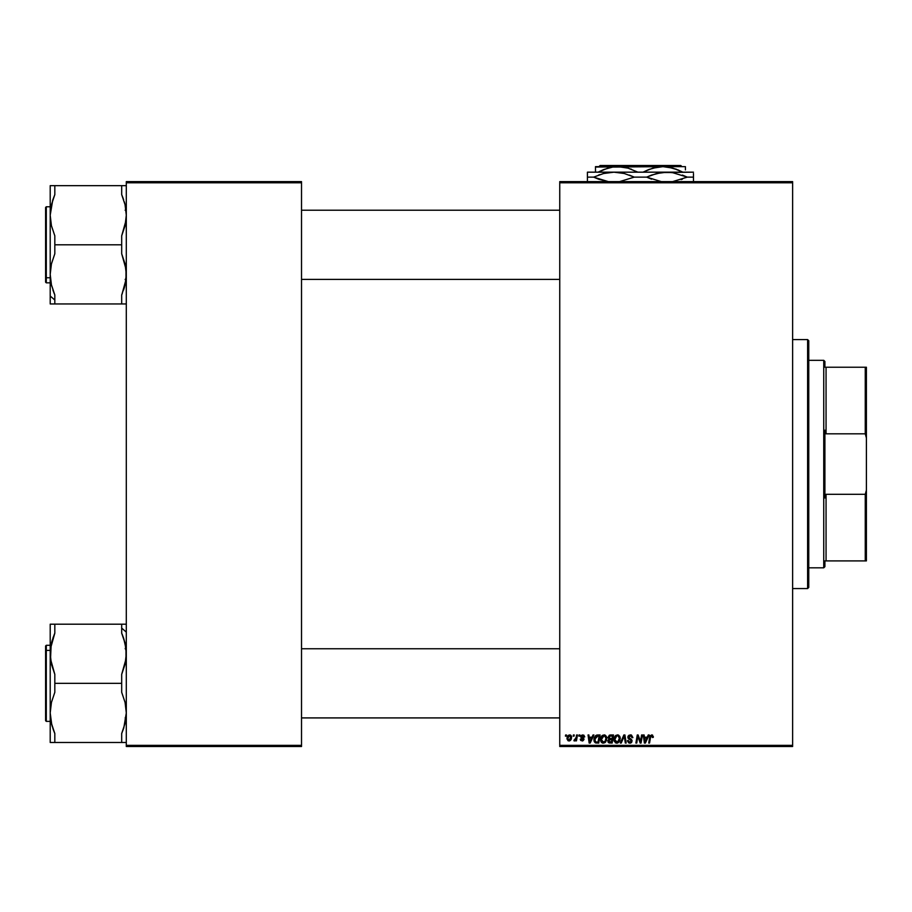 <?xml version="1.0" encoding="UTF-8"?>
<svg xmlns="http://www.w3.org/2000/svg" width="912" height="912" viewBox="0 0 912 912"><rect width="100%" height="100%" fill="white"/><g stroke="black" fill="none" stroke-linecap="round" stroke-linejoin="round"><path stroke-width="1.37" d="M559.751 181.636L792.619 181.636L792.619 182.788L559.751 182.788L559.751 745.355L792.619 745.355L792.619 181.636L559.751 181.636L559.751 182.788L559.751 181.636M600.518 739.564L600.997 737.192L602.501 735.334L604.656 734.947L606.298 736.269L606.56 740.248L604.645 742.835L602.08 742.847L600.552 740.202L603.311 743.155L605.705 741.935L606.811 738.367L604.04 734.878L600.518 739.564M593.017 734.981L592.025 737.181L593.017 734.981L593.917 734.981L590.178 743.052L589.152 743.052L588.046 734.981L588.89 734.981L589.152 737.181L592.025 737.181L589.152 737.181L588.89 734.981L588.046 734.981L589.152 743.052L590.178 743.052L593.917 734.981L593.017 734.981L593.917 734.981L590.178 743.052L589.152 743.052L588.046 734.981L588.89 734.981M650.587 737.021L649.561 743.052L648.717 743.052L650.267 735.585L652.525 735.049L653.266 737.386L652.422 737.5L651.635 735.813L650.53 737.341L651.635 735.813L652.422 737.5L653.266 737.386L653.345 736.657L652.422 737.5L651.51 735.824M627.456 741.046L628.288 740.555L629.69 742.208L631.127 741.559L630.99 740.407L628.277 738.64L627.889 736.999L629.006 735.22L631.446 735.026L632.905 737.603L632.062 737.705L630.614 735.824L628.71 737.17L631.822 740.008L631.72 742.265L628.892 743.006L627.456 741.046L629.804 743.155L632.062 741.011L628.71 737.17L630.352 735.813L632.905 737.603L630.671 734.878M621.232 743.052L620.331 743.052L623.854 734.981L624.925 734.981L626.168 743.052L625.313 743.052L624.253 736.132L621.232 743.052L620.331 743.052L621.232 743.052L624.253 736.132L625.313 743.052L626.168 743.052L624.925 734.981L623.854 734.981L624.925 734.981L626.168 743.052L625.313 743.052M613.936 739.564L614.585 736.828L615.919 735.334L618.074 734.947L619.715 736.269L619.978 740.248L618.062 742.835L615.497 742.847L613.97 740.202L616.717 743.155L619.123 741.935L620.228 738.367L617.447 734.878L613.936 739.564M565.429 736.132L565.622 734.981L566.455 734.981L566.284 736.132L565.429 736.132L566.284 736.132L566.455 734.981L565.622 734.981L566.455 734.981L566.284 736.132L565.429 736.132L565.622 734.981L565.429 736.132M607.962 737.489L610.288 734.981L607.962 737.489L609.364 735.175L613.514 734.981L612.157 743.052L608.11 742.197L607.916 740.498L608.965 739.119L607.962 737.489L608.965 739.119L607.859 741.091L608.965 742.915L612.157 743.052L613.514 734.981L610.288 734.981L613.514 734.981L612.157 743.052L608.965 742.915L607.871 741.376M648.25 734.981L647.258 737.181L648.25 734.981L649.15 734.981L645.4 743.052L644.385 743.052L643.279 734.981L644.123 734.981L644.385 737.181L647.258 737.181L644.385 737.181L644.123 734.981L643.279 734.981L644.385 743.052L645.4 743.052L649.15 734.981L648.25 734.981L649.15 734.981L645.4 743.052L644.385 743.052L643.279 734.981L644.123 734.981M638.525 738.469L637.864 736.201L636.747 743.052L635.892 743.052L637.26 734.981L638.149 734.981L640.463 741.821L641.592 734.981L642.436 734.981L641.056 743.052L640.178 743.052L637.864 736.201L636.747 743.052L635.892 743.052L637.26 734.981L638.149 734.981L639.825 739.621L638.149 734.981L637.26 734.981L635.892 743.052L636.747 743.052L637.864 736.201L640.178 743.052L641.056 743.052L642.436 734.981L641.592 734.981L642.436 734.981L641.056 743.052L640.178 743.052M583.862 737.078L583.281 735.756L581.639 736.121L583.931 739.621L582.871 740.852L580.841 740.498L580.294 739.176L582.016 740.202L583.11 739.575L580.819 737.147L581.32 735.3L583.851 735.152L584.695 736.976L582.255 735.653M595.582 735.631L600.096 734.981L598.739 743.052L595.696 742.949L594.282 741.673L594.51 737.078L596.414 735.175L593.917 739.746L595.696 742.949L598.739 743.052L600.096 734.981L597.713 734.981L600.096 734.981L598.739 743.052L595.821 742.972M566.979 738.503L568.427 735.232L571.106 735.585L571.459 738.481L570.148 740.612L568.085 740.761L567.002 738.937L568.94 740.954L571.596 737.215L569.601 734.878L566.979 738.503M573.181 736.132L573.374 734.981L574.218 734.981L574.036 736.132L573.181 736.132L574.036 736.132L574.218 734.981L573.374 734.981L574.218 734.981L574.036 736.132L573.181 736.132L573.374 734.981L573.181 736.132M576.019 738.093L576.612 734.981L577.456 734.981L576.464 740.852L575.62 740.852L575.837 739.632L574.936 740.806L573.899 740.738L575.586 739.279L576.179 737.329L573.899 740.738L575.837 739.632L575.62 740.852L576.464 740.852L577.456 734.981L576.612 734.981L577.456 734.981L576.464 740.852L575.62 740.852M578.846 736.132L579.04 734.981L579.872 734.981L579.701 736.132L578.846 736.132L579.701 736.132L579.872 734.981L579.04 734.981L579.872 734.981L579.701 736.132L578.846 736.132L579.04 734.981L578.846 736.132M559.751 746.506L792.619 746.506L792.619 182.788L559.751 182.788L559.751 746.506L559.751 745.355L792.619 745.355L792.619 746.506L559.751 746.506M126.301 181.636L301.519 181.636L301.519 182.788L126.301 182.788L126.301 745.355L301.519 745.355L301.519 181.636L126.301 181.636L126.301 182.788L126.301 181.636M126.301 746.506L301.519 746.506L301.519 182.788L126.301 182.788L126.301 746.506L126.301 745.355L301.519 745.355L301.519 746.506L126.301 746.506M609.809 743.041L608.828 742.858M609.444 736.223L612.511 735.927L612.043 738.652L610.265 738.652L608.92 736.896M608.817 737.272L610.516 735.927L609.056 736.611L609.022 738.275L612.043 738.652L612.511 735.927L609.797 736.052M608.806 740.441L610.025 742.106L611.462 742.106L608.692 741.057L609.307 739.826L608.897 741.752M611.884 739.586L611.462 742.106L611.884 739.586L609.159 739.928L611.884 739.586M608.794 737.512L610.265 738.652L608.794 737.512L609.022 738.275M610.937 735.927L610.105 735.961M610.527 739.586L609.809 739.643M617.971 734.924L618.655 735.175M619.852 736.554L620.183 737.74M620.217 738.047L620.206 738.845M619.978 740.248L619.499 741.376M617.378 743.086L616.717 743.155M616.558 743.143L615.349 742.756M613.97 740.202L614.232 741.342M614.141 737.956L615.292 735.847M617.698 741.958L619.385 738.321L618.461 741.319L616.523 742.197L617.561 742.026M617.242 742.151L614.768 739.655L616.307 742.151L618.701 741M615.543 736.942L614.768 739.655L616.786 735.927M618.074 735.961L619.385 738.321L618.085 735.961M614.779 739.336L614.836 740.362M617.071 735.847L615.999 736.406M616.204 736.235L615.121 737.774M624.538 738.241L624.093 736.543M623.854 734.981L620.331 743.052L623.854 734.981M632.905 737.603L632.062 737.705M630.83 735.859L632.073 737.443L631.64 736.246M630.352 735.813L631.856 736.52L630.055 735.836M629.223 736.144L628.744 736.873M628.721 736.964L629.189 738.116M628.71 737.17L631.321 739.415M630.112 738.663L632.062 741.011L631.161 742.801M631.822 740.008L632.05 740.726M630.671 743.029L630.021 743.143M627.456 740.635L628.288 740.555L627.456 740.635M629.542 742.186L628.288 740.555M631.207 741.319L629.839 742.208L631.229 741.068L630.511 740.077M627.889 737.614L629.462 739.507M630.409 734.878L627.878 737.249M627.969 736.531L628.277 735.904M628.539 741.593L628.3 740.886M652.422 737.5L651.635 735.813M649.561 743.052L650.53 737.341L649.561 743.052L648.717 743.052L649.561 743.052M649.709 737.135L648.717 743.052L649.709 737.135L651.692 734.878L649.8 736.725M653.345 736.657L651.692 734.878M644.921 741.16L644.51 738.127L645.012 742.163L645.673 740.521L645.012 742.163L644.795 740.156L645.012 742.163L646.79 738.127L645.673 740.521M644.51 738.127L646.79 738.127L644.51 738.127M640.463 741.821L640.726 739.906L640.463 741.821L639.825 739.621L640.167 740.715M641.592 734.981L640.726 739.906L641.592 734.981M581.571 736.315L582.654 735.608L581.548 736.508L582.654 735.608L581.548 736.508L582.529 737.58L581.81 737.113M582.369 740.943L583.965 739.279L582.529 737.58M583.532 738.207L583.885 738.777M580.294 739.176L581.138 739.062L580.294 739.176L582.198 740.954M580.841 740.498L580.431 739.894M581.97 740.191L581.206 739.507M583.11 739.575L582.244 740.225L583.042 738.937L582.016 740.202M582.905 738.766L581.138 737.637L582.346 738.412L581.138 737.637L580.876 735.87M581.275 737.762L580.716 736.577L581.138 737.637L580.716 736.577L582.688 734.878L584.695 736.668M582.346 738.412L581.719 738.059M589.688 741.16L589.277 738.127L589.779 742.163L590.452 740.521L589.779 742.163L589.562 740.156L589.779 742.163L591.569 738.127L590.452 740.521M589.277 738.127L591.569 738.127L589.277 738.127M595.24 742.756L594.282 741.673M594.111 741.205L593.917 739.746M593.929 739.404L594.02 738.526M594.157 737.968L594.51 737.078M597.713 734.981L596.414 735.175M596.824 742.106L598.044 742.106L595.775 741.969L596.824 742.106L595.775 741.969L594.761 739.803L595.297 737.409L595.091 741.376M595.08 741.342L596.026 742.049M595.753 736.714L595.297 737.409M597.394 735.95L596.06 736.44M597.702 735.927L599.093 735.927L598.044 742.106L599.093 735.927L597.599 735.938M594.784 739.176L598.01 735.927M595.798 736.679L595.388 737.249M604.656 734.947L605.237 735.175M606.651 737.135L606.765 737.74M605.705 741.935L604.645 742.835M602.672 743.086L601.943 742.756M600.529 739.883L601.339 742.231M601.156 741.98L600.814 741.342M600.529 739.142L600.723 737.956M600.997 737.192L601.373 736.486M602.171 735.574L601.384 736.486M605.728 740.042L605.967 738.321L605.044 741.319L603.334 742.208L604.143 742.026M603.584 742.197L601.361 739.655L601.817 741.365L603.106 742.197L605.044 741.319L605.773 739.906M602.125 736.942L601.361 739.655L603.972 735.813L602.593 736.406M604.656 735.961L605.967 738.321L604.667 735.961M604.291 741.958L605.283 741M601.51 738.389L601.418 740.362M602.798 736.235L601.703 737.774M569.601 734.878L570.638 735.163M571.493 736.36L571.585 736.999M571.277 739.096L570.707 740.088M569.567 740.875L568.94 740.954M567.025 737.808L567.56 736.189M568.153 735.448L567.595 736.132M568.689 740.179L567.834 738.275L569.59 735.608L568.37 736.451M570.262 739.336L570.752 737.306L569.099 740.213M569.213 740.191L569.989 739.723M567.994 737.329L567.948 739.381M567.925 737.591L568.142 736.907M570.524 736.189L569.59 735.608L570.752 737.306L570 735.688M575.837 739.632L574.469 740.954L575.837 739.632L574.469 740.954L574.229 739.826L575.096 739.849M575.301 740.464L574.708 740.909M574.469 740.954L573.899 740.738L574.469 740.954M576.612 734.981L576.179 737.329M619.282 739.518L619.385 738.321M617.834 735.87L617.23 735.824M614.916 738.389L614.813 739.016M595.057 737.968L594.886 738.572M605.864 739.518L605.944 737.876M604.417 735.87L603.812 735.824M570.73 737.774L570.741 737.021M823.741 360.32L824.904 361.471L824.904 367.228L824.904 361.471L823.741 360.32L808.762 360.32L823.741 360.32L823.741 567.823L808.762 567.823L823.741 567.823L823.741 360.32M824.904 566.671L823.741 567.823L824.904 566.671L824.904 560.903L824.904 566.671M824.904 430.168L824.904 497.975L824.904 430.168L826.055 433.827L826.055 367.228L824.904 367.228L826.055 367.228L826.055 433.827L865.249 433.827L866.4 437.954L866.4 490.177L865.249 494.304L826.055 494.304L824.904 497.975L826.055 494.304L826.055 560.903L826.055 494.304L865.249 494.304L865.249 560.903L866.4 560.903L866.4 490.177L866.4 560.903L865.249 560.903L865.249 494.304L866.4 490.177L866.4 367.228L826.055 367.228L865.249 367.228L865.249 433.827L865.249 367.228L866.4 367.228L866.4 437.954L865.249 433.827L826.055 433.827L824.904 430.168M824.904 560.903L865.249 560.903L824.904 560.903M807.61 588.571L808.762 587.419L808.762 340.723L807.61 339.572L807.61 588.571L807.61 339.572L792.619 339.572L807.61 339.572L808.762 340.723L808.762 587.419L807.61 588.571L792.619 588.571L807.61 588.571M559.751 210.216L301.519 210.216L559.751 210.216M126.301 185.66L54.823 185.66L123.622 185.66L121.684 185.66L121.684 194.621L125.081 204.767L126.301 215.232L125.058 225.754L121.684 235.855L121.684 244.804L54.823 244.804L121.684 244.804L121.684 253.764L125.069 263.887L126.301 274.375L125.069 284.863L121.684 294.998L121.684 303.947L54.823 303.947L54.823 294.998L51.437 284.863L50.206 274.375L51.437 263.887L54.823 253.764L54.823 235.855L51.437 225.697L50.206 215.232L52.714 200.161M301.519 279.391L559.751 279.391L301.519 279.391M51.448 284.897L54.823 294.998L51.437 284.863L50.206 274.375L50.206 296.024L54.823 300.014L50.206 296.024L50.206 303.947L126.301 303.947M45.6 212.462L45.6 277.157A0.695 0.604 0 0 0 46.295 277.75L46.295 211.858M46.295 277.75L50.206 277.75L46.295 277.75L46.295 282.845L46.295 277.75A0.695 0.604 180 0 1 45.6 277.157L45.6 207.48L46.295 206.762L46.295 277.75M125.332 283.689L125.981 279.653L121.923 294.428M123.61 289.993L124.648 286.55M50.525 279.688L51.072 283.13M52.896 289.993L54.344 293.869M123.622 199.648L122.39 196.319M54.754 185.66L50.206 185.66L50.206 274.375L51.437 263.887L54.823 253.764L54.823 235.855L51.437 225.697L50.206 215.232L51.448 204.721L54.823 194.621L54.823 185.66L50.206 185.66L52.896 185.66L50.206 185.66L50.206 303.947L51.437 303.947L50.525 303.947M50.206 282.845L46.295 282.845L45.6 282.161L45.6 277.362M54.777 194.712L54.515 195.339M51.46 284.954L51.745 286.117M51.437 303.947L54.823 303.947L54.823 294.998M52.896 199.625L54.823 194.621L54.823 185.66M121.991 294.268L122.288 293.55M121.752 303.947L125.069 303.947M125.047 204.664L126.301 215.232L125.981 220.544L121.684 235.855L121.684 253.764L125.981 269.086L125.981 279.665M121.684 294.998L121.684 303.947M125.981 185.66L121.684 185.66L121.684 194.621L123.622 199.637L122.162 195.738M301.519 717.915L559.751 717.915L301.519 717.915M559.751 648.751L301.519 648.751L559.751 648.751M126.301 624.196L121.684 624.196L121.684 633.145L125.069 643.268L126.301 653.767L125.069 664.244L121.684 674.378L121.684 683.339L54.823 683.339L54.823 674.378L50.525 659.057L51.175 644.453M126.301 632.119L121.684 628.117L126.301 632.119M50.525 648.489L54.823 633.145L54.823 624.196L50.206 624.196L50.206 653.767L51.437 643.279L54.823 633.145L54.823 624.196L121.684 624.196L50.206 624.196L50.206 712.91L51.448 702.388L54.823 692.288L54.823 683.339L121.684 683.339L121.684 692.288L125.081 702.445L126.301 712.91L125.058 723.421L121.684 733.522L121.684 742.482L54.823 742.482L54.823 733.522L51.437 723.364L50.206 712.91L50.206 742.482L125.981 742.482M46.295 716.285L46.295 650.393A0.695 0.604 180 0 0 45.6 650.986L45.6 715.681M45.6 720.605L45.6 650.986A0.695 0.604 0 0 1 46.295 650.393L46.295 645.286L46.295 650.393L50.206 650.393L46.295 650.393L46.295 721.381L45.6 720.685M125.058 643.245L123.61 638.149L125.981 648.466L125.981 659.057L121.684 674.378L121.684 692.288L125.081 702.445L126.301 712.91L123.793 727.981M51.79 724.801L54.823 733.522L51.859 725.086M51.756 724.675L50.206 712.91L50.206 742.482L54.823 742.482L54.823 733.522L52.896 728.517L54.116 731.823M125.924 647.976L125.434 645.012M125.069 624.196L121.684 624.196L121.684 633.145L123.622 638.172L122.162 634.273M51.859 641.592L54.583 633.715M45.6 650.986L45.6 646.004L45.6 650.986M45.6 650.78L45.6 652.388M51.437 624.196L50.206 624.196M54.515 633.863L54.218 634.592M50.525 718.211L50.719 719.602M54.823 683.339L54.823 674.378L51.437 664.255L50.206 653.767L50.206 712.91L51.448 702.388L54.823 692.288L54.823 683.339M123.61 638.149L121.684 633.145M125.047 643.188L124.762 642.014M121.729 733.43L121.991 732.803M121.752 742.482L125.069 742.482M123.61 728.517L121.684 733.522L121.684 742.482M124.591 286.767L124.271 287.884M53.512 185.66L52.896 185.66M51.437 185.66L50.525 185.66M50.878 207.503L51.311 205.325M50.878 282.116L50.525 279.653M125.058 204.721L124.271 201.734M51.437 204.767L51.175 205.93M122.995 303.947L123.61 303.947M125.924 280.166L125.822 280.885M123.61 199.625L121.684 194.621M122.995 742.482L123.61 742.482M51.437 643.268L52.235 640.258M125.617 645.992L125.981 648.489M125.491 721.358L125.206 722.806M125.617 720.674L125.332 722.213M51.448 723.421L52.235 726.408M54.823 733.522L54.344 732.393M50.662 719.215L50.536 718.257M52.896 638.149L54.823 633.145M51.448 643.256L51.916 641.364M50.525 648.455L50.684 647.246M53.512 624.196L52.896 624.196M51.46 723.478L51.745 724.652M125.491 721.369L125.081 723.33M600.119 165.494L680.785 165.494L600.119 165.494L598.967 166.645L600.119 165.494M681.937 166.645L680.785 165.494L681.937 166.645M649.002 169.438L657.746 167.044L662.933 166.645L673.079 168.15L682.837 172.174L678.049 169.917M604.04 169.438L612.784 167.044L623.09 167.033L628.117 168.15L637.876 172.174L628.117 168.15L617.971 166.645L595.49 166.645L595.49 172.174M595.49 168.15L595.49 169.917M603.755 169.541L598.067 172.174L607.745 168.173L612.784 167.044L662.933 166.645L668.051 167.033L678.026 169.906M643.564 171.901L652.707 168.173L662.933 166.645L595.49 167.033M685.414 166.645L685.414 168.161L685.414 166.645L662.933 166.645L685.414 166.645L685.414 169.917M587.419 172.528L587.419 177.133L593.621 177.133L598.534 179.185L593.621 177.133L603.505 173.531L613.936 172.174L587.419 172.174L693.473 172.174L661.736 172.516L672.155 172.516L687.283 177.133L682.37 175.081M681.31 179.561L682.381 179.185M673.387 172.699L672.201 172.516M674.39 172.87L666.968 172.174L613.936 172.174L624.253 173.497L634.25 177.133L646.654 177.133L651.556 179.185L646.654 177.133L651.533 175.093L661.69 172.528L672.155 172.516L687.283 177.133L672.235 181.739L687.283 177.133L693.473 177.133L693.473 173.508M660.539 181.579L659.433 181.385M666.968 172.174L656.537 173.531L646.654 177.133L661.77 181.75L646.654 177.133L634.25 177.133L629.337 175.081L634.25 177.133L619.214 181.739L634.25 177.133L624.253 173.497L613.936 172.174L603.505 173.531L593.621 177.133L598.523 179.185M620.354 172.699L613.936 172.174M599.583 174.705L598.534 175.081M607.517 181.579L606.503 181.408M587.419 175.07L587.419 180.758M598.546 179.197L608.749 181.75L593.621 177.133L587.419 177.133M693.473 181.75L693.473 177.133L687.283 177.133L682.381 175.081M599.765 174.648L598.523 175.081M621.471 172.892L619.214 172.528M681.127 179.63L682.347 179.197M693.473 179.197L693.473 177.133M643.028 172.174L648.899 169.472M631.56 169.301L630.602 168.948M676.43 169.267L675.553 168.948M125.149 279.391L126.301 280.543L125.149 279.391M50.206 206.762L46.295 206.762M125.149 210.216L126.301 209.065L125.149 210.216M125.149 648.751L126.301 647.6M50.206 721.381L46.295 721.381M50.206 645.286L46.295 645.286L45.6 645.981M125.149 717.915L126.301 719.066"/></g></svg>
